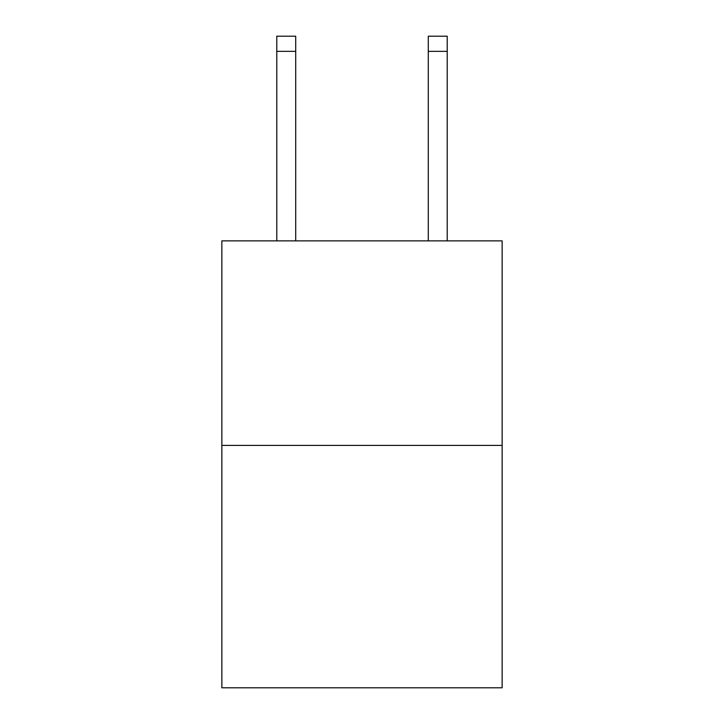 <?xml version="1.0" encoding="UTF-8"?>
<svg xmlns="http://www.w3.org/2000/svg" width="724" height="724" viewBox="0 0 724 724"><rect width="100%" height="100%" fill="white"/><g stroke="black" fill="none" stroke-linecap="round" stroke-linejoin="round"><path stroke-width="1.09" d="M502.139 445.405L502.139 240.875L221.861 240.875L221.861 687.8L502.139 687.8L502.139 445.405L221.861 445.405M295.718 240.875L295.718 36.2L276.785 36.2L295.718 36.2L276.785 36.2L295.718 36.2L276.785 36.2L295.718 36.2L276.785 36.2L295.718 36.2L276.785 36.2L276.785 240.875M295.718 36.2L276.785 36.2L295.718 36.2M447.215 240.875L447.215 36.2L428.282 36.2L428.282 240.875M295.718 51.35L276.785 51.35M428.282 51.35L447.215 51.35"/></g></svg>
